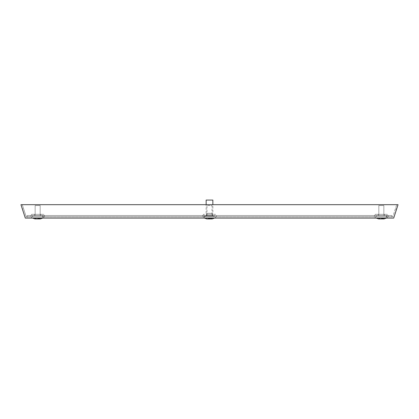 <?xml version="1.0" encoding="UTF-8"?>
<svg xmlns="http://www.w3.org/2000/svg" width="419" height="419" viewBox="0 0 419 419"><rect width="100%" height="100%" fill="white"/><g stroke="black" fill="none" stroke-linecap="round" stroke-linejoin="round"><path stroke-width="0.31" stroke-dasharray="2.1 1.57" d="M36.49 218.928L38.836 218.928L35.316 218.928L36.49 218.928L35.316 218.928L35.316 218.509L38.836 218.509L36.49 218.509M38.836 218.509L40.009 218.509L38.836 218.509L40.009 218.509L40.009 218.928L40.009 218.509L40.009 218.928L38.836 218.928M40.344 218.928L42.696 218.09L40.344 218.928L34.981 218.928L40.344 218.928L34.981 218.928L40.344 218.928L34.981 218.928L32.635 218.09L42.696 218.09L42.696 215.576L32.635 215.576L42.696 215.576L32.635 215.576L42.696 215.576L32.635 215.576L42.696 215.576L42.696 218.09L32.635 218.09L32.635 215.576L32.635 218.09L42.696 218.09L32.635 218.09L42.696 218.09L42.696 215.576M40.177 215.576L35.149 215.576L40.177 215.576L40.177 205.519L35.149 205.519L40.177 205.519L35.149 205.519L40.177 205.519L35.149 205.519L40.177 205.519L40.177 215.576L35.149 215.576L35.149 205.519L35.149 215.576L40.177 215.576L35.149 215.576L40.177 215.576L40.177 205.519M214.711 215.576L204.289 215.576L214.711 215.576L215.947 218.09L203.053 218.09L215.947 218.09M204.289 215.576L203.053 218.09M206.358 215.576L212.643 215.576L206.358 215.576L206.358 214.319L212.643 214.319L206.358 214.319M212.643 215.576L212.643 214.319M215.492 214.319L203.508 214.319L215.492 214.319L216.728 216.833L202.272 216.833L216.728 216.833M203.508 214.319L202.272 216.833M376.126 215.576L386.548 215.576L376.126 215.576L386.548 215.576L376.126 215.576L386.548 215.576L387.785 218.09L374.89 218.09L387.785 218.09L374.89 218.09L387.785 218.09L374.89 218.09L387.785 218.09L386.548 215.576L376.126 215.576L374.89 218.09M378.195 215.576L384.48 215.576L378.195 215.576L384.48 215.576L378.195 215.576L384.48 215.576L378.195 215.576L378.195 214.319L384.48 214.319L378.195 214.319L384.48 214.319L378.195 214.319L384.48 214.319L378.195 214.319L378.195 215.576L378.195 214.319M384.48 215.576L384.48 214.319M32.452 215.576L42.874 215.576L32.452 215.576L42.874 215.576L32.452 215.576L42.874 215.576L44.11 218.09L31.216 218.09L44.11 218.09L31.216 218.09L44.11 218.09L31.216 218.09L44.11 218.09L42.874 215.576L32.452 215.576L31.216 218.09M34.52 215.576L40.805 215.576L34.52 215.576L40.805 215.576L34.52 215.576L40.805 215.576L34.52 215.576L34.52 214.319L40.805 214.319L34.52 214.319L40.805 214.319L34.52 214.319L40.805 214.319L34.52 214.319L34.52 215.576L34.52 214.319M40.805 215.576L40.805 214.319M387.329 214.319L375.34 214.319L387.329 214.319L375.34 214.319L387.329 214.319L375.34 214.319L387.329 214.319L388.565 216.833L374.104 216.833L388.565 216.833L374.104 216.833L388.565 216.833L374.104 216.833L388.565 216.833L387.329 214.319L388.565 216.833M375.34 214.319L374.104 216.833M43.66 214.319L31.671 214.319L43.66 214.319L31.671 214.319L43.66 214.319L31.671 214.319L43.66 214.319L44.896 216.833L30.435 216.833L44.896 216.833L30.435 216.833L44.896 216.833L30.435 216.833L44.896 216.833L43.66 214.319L44.896 216.833M31.671 214.319L30.435 216.833M386.548 215.576L387.785 218.09M42.874 215.576L44.11 218.09M204.472 216.749L214.528 216.749L204.472 216.665M214.109 216.749L204.891 216.749L214.109 216.665M214.947 216.833L204.053 216.833L214.947 216.665M213.271 216.833L205.729 216.833L213.271 216.833L213.271 215.827L205.729 215.827L213.271 215.827M205.729 216.833L205.729 215.827M212.265 215.827L206.735 215.827L212.265 215.827L212.265 213.313L206.735 213.313L212.265 213.313M206.735 215.827L206.735 213.313M212.852 213.313L206.148 213.313L212.852 213.313L212.852 204.682M206.148 213.313L206.148 204.682M22.312 208.872L25.308 218.09L391.87 218.09L391.87 216.749L27.13 216.749L391.87 216.749L391.87 215.492L391.87 218.09L393.692 218.09L398.05 204.682L20.95 204.682L22.312 208.872L23.632 208.872L22.27 204.682L26.219 216.833L23.632 208.872M391.87 216.833L392.781 216.833L396.73 204.682L392.781 216.833L26.219 216.833L27.13 216.833L27.13 218.09L27.13 215.492L391.87 215.492L27.13 215.492L27.13 216.833L391.87 216.833M212.852 200.073L206.148 200.073M211.595 216.665L207.405 216.749L211.595 216.665M209.291 216.665L212.433 216.749L209.291 216.665M210.757 216.665L208.243 216.749L210.757 216.665M380.164 218.928L382.51 218.928L378.991 218.928L380.164 218.928L378.991 218.928L378.991 218.509L382.51 218.509L380.164 218.509M382.51 218.509L383.684 218.509L382.51 218.509L383.684 218.509L383.684 218.928L383.684 218.509L383.684 218.928L382.51 218.928M384.019 218.928L386.365 218.09L384.019 218.928L378.656 218.928L384.019 218.928L378.656 218.928L384.019 218.928L378.656 218.928L376.304 218.09L386.365 218.09L386.365 215.576L376.304 215.576L386.365 215.576L376.304 215.576L386.365 215.576L376.304 215.576L386.365 215.576L386.365 218.09L376.304 218.09L376.304 215.576L376.304 218.09L386.365 218.09L376.304 218.09L386.365 218.09L386.365 215.576M383.851 215.576L378.823 215.576L383.851 215.576L383.851 205.519L378.823 205.519L383.851 205.519L378.823 205.519L383.851 205.519L378.823 205.519L383.851 205.519L383.851 215.576L378.823 215.576L378.823 205.519L378.823 215.576L383.851 215.576L378.823 215.576L383.851 215.576L383.851 205.519M34.981 218.928L32.635 218.09L32.635 215.576M35.149 215.576L35.149 205.519M42.696 218.09L32.635 218.09M378.656 218.928L376.304 218.09L376.304 215.576M378.823 215.576L378.823 205.519M386.365 218.09L376.304 218.09M208.327 218.928L210.673 218.928L207.154 218.928L207.154 218.509L210.673 218.509L208.327 218.509M210.673 218.509L211.846 218.509L211.846 218.928L210.673 218.928M214.528 218.09L204.472 218.09L214.528 218.09L214.528 215.576L204.472 215.576L214.528 215.576M204.472 218.09L204.472 215.576M212.014 215.576L206.986 215.576L212.014 215.576L212.014 205.519L206.986 205.519L212.014 205.519M206.986 215.576L206.986 205.519M212.182 218.928L206.818 218.928M395.368 208.872L396.688 208.872M378.991 218.928L378.991 218.509L378.991 218.928M35.316 218.928L35.316 218.509L35.316 218.928"/><path stroke-width="0.63" d="M32.635 218.09L34.981 218.928L40.344 218.928L42.696 218.09M212.852 204.682L212.852 200.073L206.148 200.073L206.148 204.682M398.05 204.682L20.95 204.682L25.308 218.09L393.692 218.09L398.05 204.682M376.304 218.09L378.656 218.928L384.019 218.928L386.365 218.09M204.472 218.09L206.818 218.928L212.182 218.928L214.528 218.09"/></g></svg>

